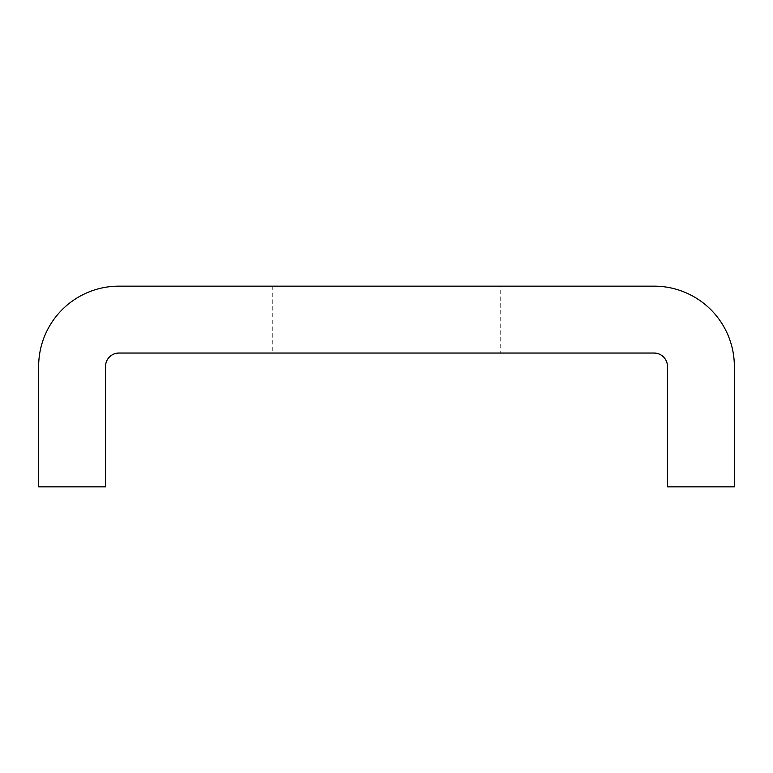 <?xml version="1.0" encoding="UTF-8"?>
<svg xmlns="http://www.w3.org/2000/svg" width="773" height="773" viewBox="0 0 773 773"><rect width="100%" height="100%" fill="white"/><g stroke="black" fill="none" stroke-linecap="round" stroke-linejoin="round"><path stroke-width="0.58" stroke-dasharray="3.87 2.9" d="M500.218 353.048L272.782 353.048L500.218 353.048L500.218 286.155L272.782 286.155L500.218 286.155M734.35 366.431L734.35 486.845L667.457 486.845L667.457 366.431A13.383 13.383 0 0 0 654.074 353.048L118.926 353.048A13.383 13.383 0 0 0 105.543 366.431L105.543 486.845L38.65 486.845L38.65 366.431A80.276 80.276 0 0 1 118.926 286.155L654.074 286.155A80.276 80.276 0 0 1 734.35 366.431M272.782 286.155L272.782 353.048"/><path stroke-width="1.16" d="M654.074 353.048A13.383 13.383 0 0 1 667.457 366.431L667.457 486.845L734.35 486.845L734.35 366.431A80.276 80.276 0 0 0 654.074 286.155L118.926 286.155A80.276 80.276 0 0 0 38.65 366.431L38.65 486.845L105.543 486.845L105.543 366.431A13.383 13.383 0 0 1 118.926 353.048L654.074 353.048"/></g></svg>
